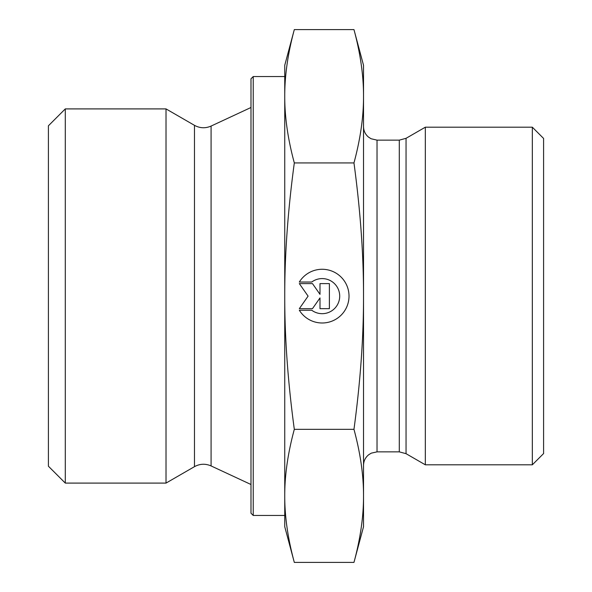 <?xml version="1.0" encoding="UTF-8"?>
<svg xmlns="http://www.w3.org/2000/svg" width="592" height="592" viewBox="0 0 592 592"><rect width="100%" height="100%" fill="white"/><g stroke="black" fill="none" stroke-linecap="round" stroke-linejoin="round"><path stroke-width="0.89" d="M65.29 108.906L48.411 125.785L48.411 466.215L65.29 483.094L65.29 108.906L166.019 108.906L166.019 483.094L65.29 483.094M299.323 282.036L311.725 282.036L299.323 282.036A26.84 26.84 0 0 1 349.014 296.133A26.84 26.84 0 0 1 299.323 310.23A26.84 26.84 180 0 0 349.014 296.133M311.725 282.036L311.725 282.036A17.538 17.538 0 0 1 339.704 296.133L339.704 296.133A17.538 17.538 180 0 0 311.725 282.036M299.323 310.23L311.725 310.23A17.538 17.538 180 0 0 339.704 296.133M319.998 283.605L329.389 283.605L329.389 308.661L319.998 308.661L319.998 297.924L312.48 308.661L299.323 308.661L308.092 296.133L299.323 283.605L312.48 283.605L319.998 294.342L319.998 283.605L319.998 294.342M299.323 283.605L308.092 296.133M299.323 308.661L312.48 308.661L319.998 297.924M319.998 308.661L329.389 308.661L329.389 283.605M294.313 562.4L284.745 526.71L284.745 495.867C284.678 516.416 287.867 538.594 294.313 562.4L353.964 562.4L363.525 526.71L363.525 495.867C363.592 475.317 360.402 453.139 353.964 429.333C360.402 381.677 363.592 337.277 363.525 296.133L363.525 296C363.584 254.9 360.395 210.545 353.964 162.933C360.402 139.083 363.592 116.861 363.525 96.267C363.592 75.672 360.402 53.45 353.964 29.6L363.525 65.29L363.525 296M294.313 29.6C287.867 53.45 284.678 75.672 284.745 96.267L284.745 65.29L294.313 29.6L353.964 29.6M284.745 296.133C284.678 337.277 287.867 381.677 294.313 429.333C287.867 453.139 284.678 475.317 284.745 495.867L284.745 96.267C284.678 116.861 287.867 139.083 294.313 162.933C287.867 210.589 284.678 254.989 284.745 296.133M294.313 429.333L353.964 429.333M294.313 162.933L353.964 162.933M353.964 562.4C360.402 538.594 363.592 516.416 363.525 495.867L363.525 296.133M253.235 515.454L253.235 76.546L250.986 78.795L250.986 513.205L253.235 515.454L284.745 515.454L284.745 495.867M284.745 96.267L284.745 76.546L253.235 76.546M406.045 453.679L425.33 464.809L425.33 127.191L406.045 138.321L399.297 140.134L399.297 451.866L406.045 453.679L406.045 138.321M532.334 464.809L543.589 453.561L543.589 138.439L532.334 127.191L532.334 464.809L425.33 464.809M194.479 125.341C199.896 128.279 205.431 128.523 211.085 126.066L211.085 465.934C205.431 463.477 199.896 463.721 194.479 466.659L194.479 125.341L166.019 108.906M399.297 451.866L377.03 451.866L377.03 140.134L399.297 140.134M194.479 466.659L166.019 483.094M211.085 465.934L250.986 484.508M211.085 126.066L250.986 107.492M377.03 140.134L371.088 138.75L368.505 137.1C365.271 134.354 363.614 130.862 363.525 126.629M377.03 451.866L371.28 453.154L368.668 454.767C365.331 457.52 363.621 461.05 363.525 465.371M532.334 127.191L425.33 127.191"/></g></svg>
